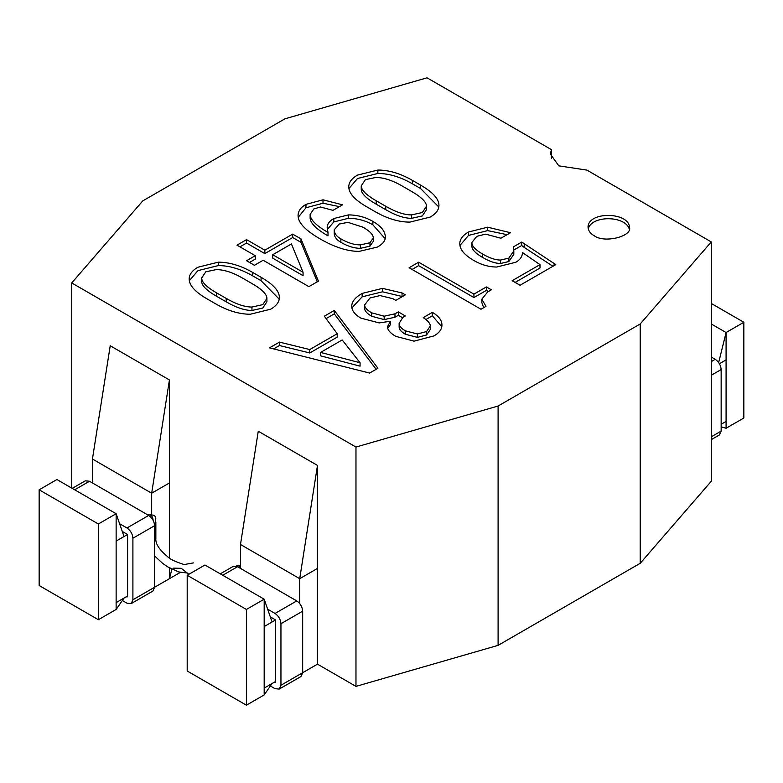 <?xml version="1.0" encoding="UTF-8"?>
<svg xmlns="http://www.w3.org/2000/svg" width="783" height="783" viewBox="0 0 783 783"><rect width="100%" height="100%" fill="white"/><g stroke="black" fill="none" stroke-linecap="round" stroke-linejoin="round"><path stroke-width="1.17" d="M551.408 158.509L551.408 149.622L427.029 77.811L284.904 118.84L142.78 200.888L71.723 282.947L71.723 488.083M71.723 282.947L355.971 447.054L355.971 686.388L498.096 645.358L640.22 563.3L711.277 481.251L711.277 241.918L586.898 170.107L558.808 165.839L550.361 154.065L551.408 149.622M299.713 603.536L299.713 578.686L240.489 544.498L299.713 578.686L317.477 568.429L299.713 578.686L317.477 465.425L317.477 664.16L355.971 686.388M188.869 574.301L181.274 568.321L173.268 568.135M171.888 569.202L169.431 578.686L180.354 572.383M355.971 447.054L498.096 406.025L498.096 645.358M498.096 406.025L640.22 323.976L640.22 563.3M640.22 323.976L711.277 241.918M422.331 212.516L411.525 214.914C404.322 214.914 395.728 212.036 385.755 206.281L376.202 200.761C366.229 195.006 361.237 190.044 361.237 185.884L365.397 179.65L375.781 177.487C383.543 177.487 392.273 180.286 401.963 185.884L411.525 191.404C421.499 197.159 426.481 202.122 426.481 206.281L422.331 212.516M347.946 222.352L362.901 227.148C369.83 231.151 373.295 234.753 373.295 237.944L369.968 242.75L360.415 244.903C354.317 244.903 347.809 242.906 340.879 238.903C336.445 236.349 334.233 233.305 334.233 229.791L339.215 224.036L347.946 222.352M291.433 243.944L303.06 272.259L272.729 254.739L291.433 243.944M360.894 318.123L379.187 322.919L390.404 321.236L387.497 326.756C387.497 329.956 390.267 333.157 395.806 336.357L414.09 341.153L434.036 335.878C439.302 332.834 441.935 329.242 441.935 325.082C441.935 320.276 438.744 316.038 432.373 312.368L423.231 317.644C427.939 320.678 430.298 323.477 430.298 326.041L426.559 331.561L417.417 333.959L405.359 330.837C401.209 328.439 399.134 325.963 399.134 323.399L402.873 317.399L405.359 315.96L398.302 311.888L394.975 313.807L384.169 316.205L371.7 312.848C366.992 310.127 364.643 307.484 364.643 304.93L370.046 297.971L380.019 295.573L392.9 298.685L395.806 300.369L405.359 294.848L402.041 292.93L382.505 288.369L362.147 293.41C355.218 297.413 351.753 301.651 351.753 306.124C351.753 310.606 354.807 314.6 360.894 318.123M236.995 245.148L255.278 255.698L246.547 260.739L254.446 265.3L263.176 260.259L308.884 286.647L318.436 281.136L300.985 238.903L292.676 234.107L264.83 250.178L246.547 239.627L236.995 245.148M279.453 342.112L269.479 347.867L369.625 373.06L377.935 368.264L334.302 310.44L324.328 316.205L337.209 333.715L309.784 349.551L279.453 342.112L279.453 345.528L273.6 348.905M485.979 306.368L481.829 299.165L487.643 291.971L491.381 289.808L486.4 286.93L473.93 294.134L418.66 262.217L409.108 267.737L480.997 309.246L485.979 306.368M485.568 234.146L500.944 238.228L510.496 232.708L487.643 227.197L468.528 231.993C462.704 235.35 459.797 239.265 459.797 243.748C459.797 249.503 464.505 255.101 473.93 260.543C481.408 264.86 489.023 267.023 496.784 267.023L515.899 262.217C520.059 259.819 522.271 256.618 522.545 252.625L539.996 264.625L512.16 280.696L520.059 285.257L555.793 264.625L521.713 242.064L513.403 246.87L513.824 250.942L508.833 258.145L500.523 260.064C495.541 260.064 489.581 258.067 482.651 254.064C475.447 249.904 471.855 246.068 471.855 242.544L476.837 236.309L485.568 234.146M409.861 222.118L430.219 217.077C436.043 213.72 438.95 209.795 438.95 205.322C438.95 198.921 432.852 192.207 420.667 185.17L412.357 180.364C400.446 173.493 388.945 170.048 377.866 170.048L357.498 175.089C351.684 178.446 348.778 182.37 348.778 186.843C348.778 193.244 354.728 199.88 366.64 206.761L374.959 211.557C387.145 218.594 398.782 222.118 409.861 222.118M298.078 215.638C298.078 222.675 305.419 230.427 320.1 238.903C334.507 247.222 347.525 251.382 359.162 251.382L377.445 247.066C382.711 244.022 385.344 240.743 385.344 237.229C385.344 231.474 381.184 226.189 372.874 221.393C365.397 217.077 357.224 214.914 348.357 214.914L333.812 218.516C329.379 221.07 327.167 224.114 327.167 227.628L327.999 232.434C316.087 225.553 310.127 219.553 310.127 214.434L313.866 208.914L320.521 206.996L332.981 210.353L342.543 204.843L323.007 199.802L305.977 204.363C300.711 207.397 298.078 211.156 298.078 215.638M261.091 277.29L252.782 272.494C240.87 265.613 229.37 262.178 218.291 262.178L197.933 267.218C192.109 270.575 189.202 274.49 189.202 278.973C189.202 285.374 195.163 292.01 207.074 298.881L215.384 303.687C227.569 310.724 239.207 314.237 250.286 314.237L270.654 309.207C276.468 305.84 279.374 301.925 279.374 297.442C279.374 291.051 273.287 284.327 261.091 277.29L261.091 280.715L252.782 275.91C240.87 269.039 229.37 265.594 218.291 265.594L197.933 270.634L189.349 280.696M594.091 235.644C604.359 243.66 632.83 236.221 629.454 227.178C628.818 211.899 588.131 211.097 588.023 227.178C588.395 230.848 590.421 233.667 594.091 235.644M242.397 278.014L251.95 283.534C261.923 289.289 266.915 294.251 266.915 298.401L262.755 304.646L251.95 307.044C244.746 307.044 236.163 304.166 226.189 298.401L216.627 292.891C206.653 287.126 201.671 282.174 201.671 278.014L205.821 271.779L216.216 269.616C223.967 269.616 232.698 272.415 242.397 278.014M360.072 362.744L320.59 352.428L342.2 339.949L360.072 362.744L360.072 366.16L320.59 355.844L320.59 352.428M402.403 296.561L382.505 291.795L362.147 296.826L351.919 307.885M364.643 304.93L364.643 308.345C364.643 310.9 366.992 313.543 371.7 316.263L384.169 319.621L394.975 317.223L398.302 315.304L398.302 311.888M402.413 317.683L398.302 315.304M399.134 323.399L399.134 326.814C399.134 329.379 401.209 331.855 405.359 334.253L417.417 337.375L426.559 334.977L430.298 329.457L430.298 326.041M432.373 312.368L432.373 315.784L425.893 319.523M441.788 326.746L432.373 315.784M390.404 321.236L390.404 324.661L387.732 328.371M255.278 255.698L255.278 259.124L249.513 262.452M246.547 239.627L246.547 243.043L239.95 246.851M264.83 250.178L264.83 253.604L246.547 243.043M292.676 234.107L292.676 237.523L264.83 253.604M300.985 238.903L300.985 242.329L292.676 237.523M317.301 281.792L300.985 242.329M309.784 349.551L309.784 352.967L279.453 345.528M337.209 333.715L337.209 337.13L309.784 352.967M334.302 310.44L334.302 313.866L326.1 318.603M376.143 369.302L334.302 313.866M481.829 299.165L481.829 302.59L483.669 307.699M418.66 262.217L418.66 265.643L412.064 269.45M473.93 294.134L473.93 297.55L418.66 265.643M486.4 286.93L486.4 290.356L473.93 297.55M488.416 291.521L486.4 290.356M471.855 242.544L471.855 245.97C471.855 249.483 475.447 253.32 482.651 257.48C489.581 261.483 495.541 263.479 500.523 263.479L508.833 261.561L513.824 254.367L513.824 250.942M521.713 242.064L521.713 245.49L513.403 250.286M524.209 243.983L524.209 247.408L521.713 245.49M552.915 266.279L524.209 247.408M554.129 263.665L554.129 265.584M539.996 264.625L539.996 268.04L515.116 282.409M507.1 234.675L487.643 230.613L468.528 235.409L459.944 245.48M438.803 207.025L420.667 188.586L412.357 183.79C400.446 176.909 388.945 173.474 377.866 173.474L357.498 178.504L348.915 188.566M339.411 206.643L323.007 203.218L305.977 207.779L298.215 217.322M310.127 214.434L310.127 217.85C310.127 222.969 316.087 228.969 327.999 235.849L327.999 232.434M385.187 238.717L372.874 224.809C365.397 220.493 357.224 218.33 348.357 218.33L333.812 221.932L327.304 229.566M279.237 299.145L261.091 280.715M629.248 228.89C624.824 215.384 591.566 215.266 588.229 228.89M303.06 272.259L303.06 275.675L272.729 258.165L272.729 254.739M426.481 206.281L426.481 209.697L422.331 215.932L411.525 218.33C404.322 218.33 395.728 215.452 385.755 209.697L376.202 204.177C366.229 198.422 361.237 193.46 361.237 189.3L361.237 185.884M373.295 237.944L373.295 241.37L369.968 246.165L360.415 248.328C354.317 248.328 347.809 246.322 340.879 242.329C336.445 239.764 334.233 236.73 334.233 233.207L334.233 229.791M266.915 298.401L266.915 301.827L262.755 308.062L251.95 310.459C244.746 310.459 236.163 307.582 226.189 301.827L216.627 296.307C206.653 290.552 201.671 285.589 201.671 281.43L201.671 278.014M92.443 482.954L92.443 459.024L151.667 493.212L92.443 459.024L110.217 345.753L169.431 379.951L169.431 482.954L151.667 493.212L169.431 379.951M240.489 567.411L240.489 544.498L258.263 431.227L317.477 465.425M317.477 664.16L302.669 672.714L302.669 611.171C302.297 606.825 300.32 603.409 296.747 600.913L237.533 566.726L233.344 566.305L220.277 573.851M132.904 599.778L131.172 603.615L152.891 591.067L154.623 587.24L132.904 599.778L132.904 538.234C132.533 533.889 130.555 530.473 126.983 527.977L148.701 515.439C152.274 517.935 154.251 521.351 154.623 525.696L154.623 587.24L169.431 578.686L169.431 567.871M169.431 557.956L169.431 482.954L151.667 493.212L151.667 515.958M127.58 596.02L116.138 602.626L116.138 513.726L56.914 479.539L39.15 489.796L39.15 585.527L98.364 619.715L98.364 523.984L39.15 489.796M127.404 534.574L116.138 541.082L124.027 536.521L116.138 513.726L98.364 523.984M275.626 681.494L264.184 688.091L264.184 599.201L272.073 621.996L264.184 626.557L275.45 620.048M721.153 426.833L726.086 428.252L726.086 421.42L721.153 424.259L726.086 421.42L726.086 332.521L718.667 362.539M719.42 363.723L726.086 359.877L719.42 363.723M204.96 565.013L264.184 599.201L204.96 565.013L187.196 575.27L187.196 671.002L246.41 705.189L246.41 609.458L187.196 575.27M711.277 323.976L726.086 332.521L711.277 323.976M272.073 683.539L264.184 694.932L264.184 688.091L272.073 683.539M246.41 705.189L264.184 694.932L264.184 599.201L246.41 609.458M743.85 322.263L743.85 417.995L726.086 428.252L726.086 332.521L743.85 322.263L711.277 303.461M98.364 619.715L116.138 609.458L116.138 602.626L124.027 598.065L116.138 609.458L116.138 513.726L56.914 479.539M267.629 609.184L275.029 613.451L296.747 600.913M274.441 682.169L275.626 682.169L275.029 682.512L275.626 682.169L275.626 620.635L275.029 619.607L270.292 616.867M270.38 685.986L275.029 688.668L279.218 689.079L280.95 685.252L280.95 623.708C280.578 619.363 278.601 615.947 275.029 613.451M279.218 689.079L300.936 676.541L302.669 672.714L280.95 685.252M126.396 596.695L127.58 596.695L127.58 535.161L126.983 534.133L122.246 531.403M126.983 527.977L119.584 523.71M148.701 515.439L89.487 481.251L85.298 480.831L72.232 488.377M122.334 600.512L126.983 603.194L131.172 603.615M126.983 597.038L127.58 596.695L126.983 597.038M711.277 357.019L715.231 359.299L711.277 361.589M711.277 439.635L719.42 434.937L721.153 431.1L721.153 369.556C720.781 365.221 718.804 361.795 715.231 359.299M154.466 524.023L155.856 522.222C153.938 520.548 160.075 514.842 148.124 514.529L148.153 514.519C151.05 514.451 152.724 516.398 153.174 520.362M236.72 565.678L238.844 565.874L241.35 568.928M362.147 293.41L362.147 296.826M382.505 288.369L382.505 291.795M402.041 292.93L402.041 296.346M371.7 312.848L371.7 316.263M384.169 316.205L384.169 319.621M394.975 313.807L394.975 317.223M405.359 330.837L405.359 334.253M417.417 333.959L417.417 337.375M426.559 331.561L426.559 334.977M482.651 254.064L482.651 257.48M500.523 260.064L500.523 263.479M508.833 258.145L508.833 261.561M468.528 231.993L468.528 235.409M487.643 227.197L487.643 230.613M377.866 170.048L377.866 173.474M412.357 180.364L412.357 183.79M420.667 185.17L420.667 188.586M305.977 204.363L305.977 207.779M323.007 199.802L323.007 203.218M333.812 218.516L333.812 221.932M348.357 214.914L348.357 218.33M372.874 221.393L372.874 224.809M252.782 272.494L252.782 275.91M218.291 262.178L218.291 265.594M411.525 214.914L411.525 218.33M385.755 206.281L385.755 209.697M376.202 200.761L376.202 204.177M360.415 244.903L360.415 248.328M369.968 242.75L369.968 246.165M340.879 238.903L340.879 242.329M251.95 307.044L251.95 310.459M226.189 298.401L226.189 301.827M216.627 292.891L216.627 296.307M222.724 575.27L237.533 566.726M280.95 623.708L302.669 611.171M154.623 525.696L132.904 538.234M74.679 489.796L89.487 481.251M721.153 369.556L711.277 375.263M721.153 431.1L711.277 436.806M155.856 522.222L155.856 538.127L154.623 539.839M148.153 514.519L147.635 514.813M187.754 573.087L178.632 571.923L167.944 566.99L162.688 563.408L154.623 555.979M193.372 562.908L184.132 564.572C174.912 561.568 169.441 558.945 167.709 556.713C159.194 549.793 155.249 543.598 155.856 538.127M240.489 565.169L235.321 566.491"/></g></svg>
